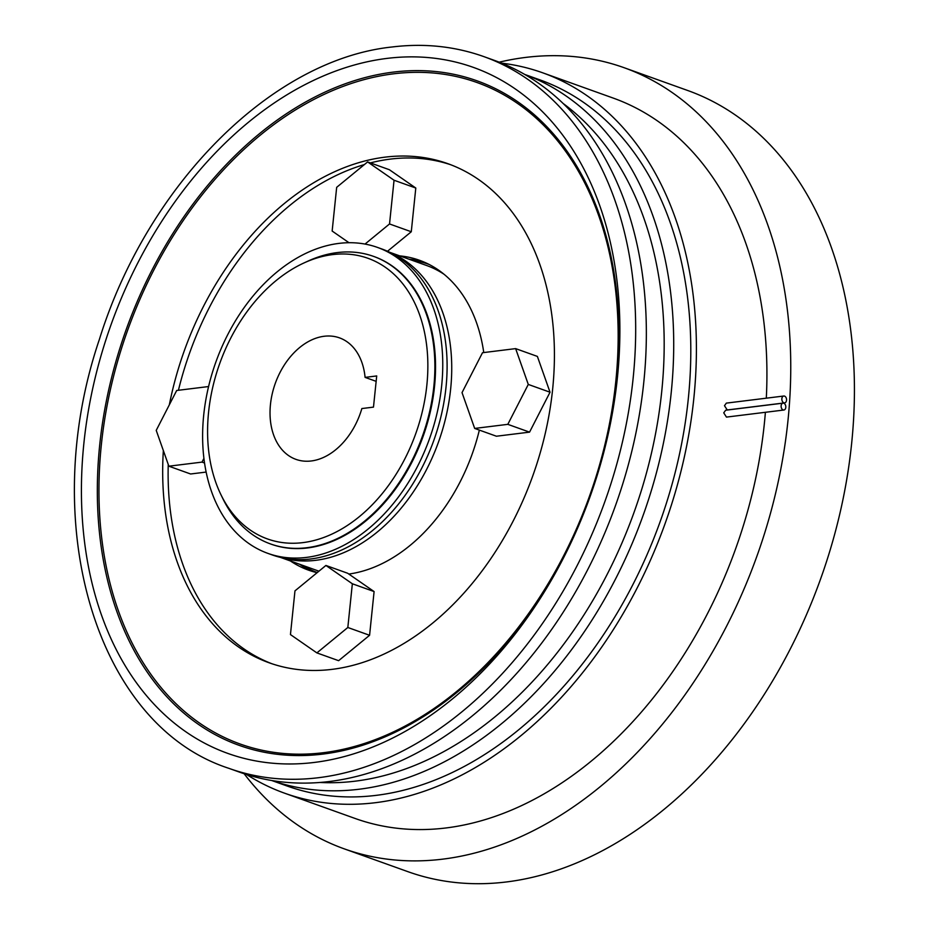 <?xml version="1.0" encoding="UTF-8"?>
<svg xmlns="http://www.w3.org/2000/svg" width="929" height="929" viewBox="0 0 929 929"><rect width="100%" height="100%" fill="white"/><g stroke="black" fill="none" stroke-linecap="round" stroke-linejoin="round"><path stroke-width="1.39" d="M313.178 571.649A164.572 114.941 109.7 0 1 299.719 564.298M317.114 572.694A164.572 114.941 109.7 0 1 308.463 570.127A164.572 114.941 109.7 0 1 290.405 560.965M563.299 103.595A368.407 257.31 109.7 0 1 641.834 488.979A368.407 257.31 109.7 0 1 355.157 781.173A368.407 257.31 109.7 0 1 319.994 782.462M390.656 252.746A162.041 113.175 109.7 0 1 445.525 418.631A162.041 113.175 109.7 0 1 315.825 560.303A162.041 113.175 109.7 0 1 281.394 557.609M399.737 255.881A164.572 114.941 109.7 0 1 419.513 260.283A164.572 114.941 109.7 0 1 483.765 352.555M479.352 430.104A164.572 114.941 109.7 0 1 348.805 574.052M409.062 259.226A164.572 114.941 109.7 0 1 424.123 262.094M271.849 663.724A265.067 185.126 109.7 0 1 168.242 464.419M178.426 390.273A265.067 185.126 109.7 0 1 364.412 164.561M370.381 162.912A265.067 185.126 109.7 0 1 390.459 159.091A265.067 185.126 109.7 0 1 450.693 164.735M169.345 404.812A265.067 185.126 109.7 0 1 385.024 157.152A265.067 185.126 109.7 0 1 447.987 163.725A265.067 185.126 109.7 0 1 545.404 432.775A265.067 185.126 109.7 0 1 332.083 669.356A265.067 185.126 109.7 0 1 269.12 662.783A265.067 185.126 109.7 0 1 163.353 450.577M314.269 762.442A364.342 254.465 109.7 0 1 83.877 443.365A364.342 254.465 109.7 0 1 387.033 58.399A364.342 254.465 109.7 0 1 617.425 377.476A364.342 254.465 109.7 0 1 314.269 762.442M483.893 56.623L494.576 60.455A378.01 264.01 109.7 0 1 633.497 444.132A378.01 264.01 109.7 0 1 329.296 781.521A378.01 264.01 109.7 0 1 239.508 772.138L228.824 768.318A378.01 264.01 109.7 0 0 318.624 777.689A378.01 264.01 109.7 0 0 622.825 440.311A378.01 264.01 109.7 0 0 483.893 56.623C454.804 46.276 424.17 43.059 392.003 46.996C271.361 59.711 147.223 185.01 99.357 339.48C36.939 523.41 95.757 725.026 228.824 768.318M529.553 432.136L550.026 392.224L537.38 356.411L515.63 348.619L482.499 352.718L462.027 392.619L474.684 428.432L496.423 436.224L529.553 432.136L507.815 424.344L528.287 384.432L550.026 392.224M528.287 384.432L515.63 348.619M474.684 428.432L507.815 424.344M316.882 652.901L338.62 660.682L369.579 635.285L374.097 591.564L347.655 573.251L325.916 565.459L294.969 590.867L290.452 634.577L316.882 652.901L347.829 627.493L369.579 635.285M347.829 627.493L352.346 583.772L374.097 591.564M352.346 583.772L325.916 565.459M208.584 386.545L176.696 390.482L156.223 430.382L168.869 466.195L190.608 473.987L206.133 472.071M168.869 466.195L201.999 462.108L204.531 463.014M201.999 462.108L203.904 458.392M365.027 244.072L389.53 223.959L394.047 180.238L415.797 188.03L389.356 169.717L367.617 161.925L336.67 187.333L332.152 231.042L348.99 242.713M394.047 180.238L367.617 161.925M387.509 251.26L411.28 231.751L415.797 188.03M389.53 223.959L411.28 231.751M365.085 377.383L376.709 375.943L373.481 407.123L361.857 408.551A64.542 45.08 109.7 0 1 311.273 460.97A64.542 45.08 109.7 0 1 295.945 459.367A64.542 45.08 109.7 0 1 272.22 393.861A64.542 45.08 109.7 0 1 324.163 336.263A64.542 45.08 109.7 0 1 339.491 337.866A64.542 45.08 109.7 0 1 365.085 377.383L376.152 381.343M332.594 254.604A149.046 104.094 109.7 0 1 426.852 385.14A149.046 104.094 109.7 0 1 302.831 542.629A149.046 104.094 109.7 0 1 220.974 494.774A149.046 104.094 109.7 0 1 304.073 262.907A149.046 104.094 109.7 0 1 332.594 254.604M304.073 262.907L308.033 261.084A152.739 106.672 109.7 0 1 337.273 252.583A152.739 106.672 109.7 0 1 373.551 256.381A152.739 106.672 109.7 0 1 429.686 411.408A152.739 106.672 109.7 0 1 306.767 547.727A152.739 106.672 109.7 0 1 270.49 543.941A152.739 106.672 109.7 0 1 222.879 498.687L220.974 494.774M373.888 256.497A152.739 106.672 109.7 0 1 374.213 256.613A152.739 106.672 109.7 0 1 430.348 411.652A152.739 106.672 109.7 0 1 307.429 547.971A152.739 106.672 109.7 0 1 271.152 544.173A152.739 106.672 109.7 0 1 270.827 544.057M338.911 243.398A162.494 113.489 109.7 0 1 377.511 247.428A162.494 113.489 109.7 0 1 437.234 412.371A162.494 113.489 109.7 0 1 306.465 557.4A162.494 113.489 109.7 0 1 267.866 553.37A162.494 113.489 109.7 0 1 208.142 388.427A162.494 113.489 109.7 0 1 338.911 243.398M377.511 247.428L381.854 248.984A162.494 113.489 109.7 0 1 441.577 413.928A162.494 113.489 109.7 0 1 310.809 558.956A162.494 113.489 109.7 0 1 272.209 554.927L267.866 553.37M781.87 398.611A3.461 2.334 83 0 0 784.633 402.884A3.461 2.334 83 0 0 786.538 400.283A3.461 2.334 83 0 0 783.786 396.021A3.461 2.334 83 0 0 781.87 398.611M783.786 396.021L726.35 403.116L724.481 405.706L727.244 409.968L784.633 402.884M781.138 405.741A3.461 2.334 83 0 0 783.89 410.014A3.461 2.334 83 0 0 785.795 407.413A3.461 2.334 83 0 0 783.042 403.151A3.461 2.334 83 0 0 781.138 405.741M783.042 403.151L725.654 410.235L723.737 412.836L726.455 417.098L783.89 410.014M524.815 74.471A375.014 261.92 109.7 0 1 660.67 455.756A375.014 261.92 109.7 0 1 359.163 789.232A375.014 261.92 109.7 0 1 271.767 780.511M524.769 74.448L540.213 79.987A375.014 261.92 109.7 0 1 678.042 460.633A375.014 261.92 109.7 0 1 376.245 795.352A375.014 261.92 109.7 0 1 287.166 786.039L271.721 780.511M499.175 62.173A414.891 289.767 109.7 0 1 525.617 57.424A414.891 289.767 109.7 0 1 624.16 67.724A414.891 289.767 109.7 0 1 776.644 488.84A414.891 289.767 109.7 0 1 442.761 859.139A414.891 289.767 109.7 0 1 344.206 848.839A414.891 289.767 109.7 0 1 244.153 773.741M624.16 67.724L687.832 90.543A414.891 289.767 109.7 0 1 840.315 511.658A414.891 289.767 109.7 0 1 506.433 881.958A414.891 289.767 109.7 0 1 407.877 871.657L344.206 848.839M501.602 63.137A382.62 267.227 109.7 0 1 542.78 72.834A382.62 267.227 109.7 0 1 683.396 461.19A382.62 267.227 109.7 0 1 375.479 802.691A382.62 267.227 109.7 0 1 284.599 793.192A382.62 267.227 109.7 0 1 246.638 774.531M542.78 72.834L613.279 98.102A382.62 267.227 109.7 0 1 766.309 398.181M765.391 412.29A382.62 267.227 109.7 0 1 445.99 827.96A382.62 267.227 109.7 0 1 355.099 818.461L284.599 793.192M389.739 252.305L426.736 265.555A162.041 113.175 109.7 0 1 444.062 274.276M318.961 571.172A162.041 113.175 109.7 0 1 317.393 570.638L280.407 557.377M317.288 572.554A163.887 114.453 109.7 0 1 302.517 565.308M411.861 260.225A163.887 114.453 109.7 0 1 429.21 264.486M323.478 752.699A351.325 245.372 109.7 0 1 101.319 445.026A351.325 245.372 109.7 0 1 393.629 73.809A351.325 245.372 109.7 0 1 615.788 381.482A351.325 245.372 109.7 0 1 323.478 752.699M322.874 754.093A352.927 246.487 109.7 0 1 99.705 445.014A352.927 246.487 109.7 0 1 393.35 72.102A352.927 246.487 109.7 0 1 616.531 381.18A352.927 246.487 109.7 0 1 322.874 754.093M373.551 256.381L374.213 256.613M270.49 543.941L271.152 544.173"/></g></svg>
